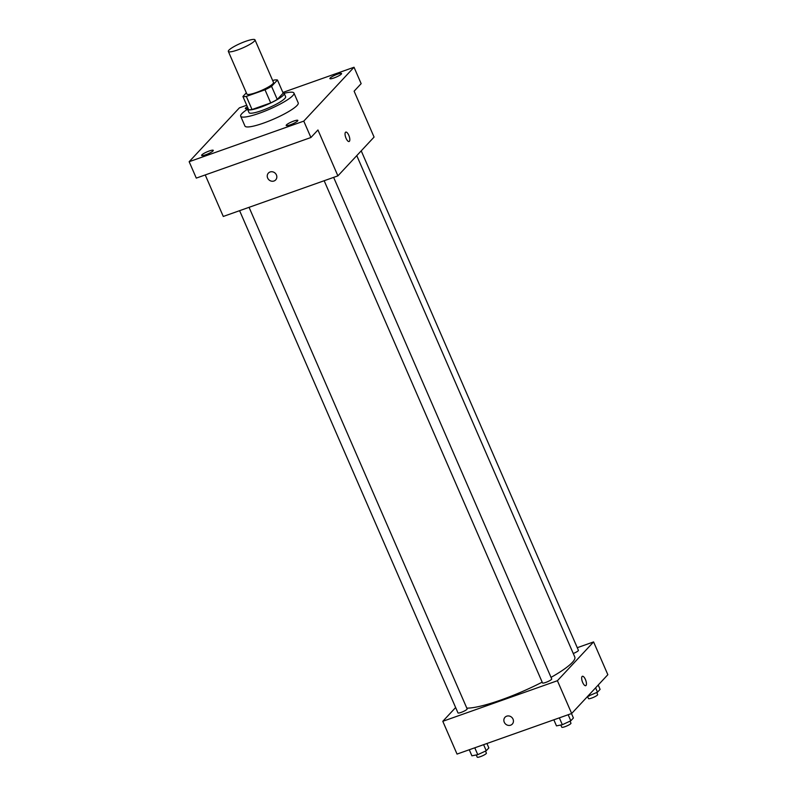 <?xml version="1.0" encoding="UTF-8"?>
<svg xmlns="http://www.w3.org/2000/svg" width="797" height="797" viewBox="0 0 797 797"><rect width="100%" height="100%" fill="white"/><g stroke="black" fill="none" stroke-linecap="round" stroke-linejoin="round"><path stroke-width="1.2" d="M245.675 41.334A14.525 2.53 156.5 0 1 254.98 39.85A14.525 2.53 156.5 0 1 242.667 47.959A14.525 2.53 156.5 0 1 228.34 51.426A14.525 2.53 156.5 0 1 245.675 41.334M254.98 39.85L273.51 82.47A14.525 2.53 156.5 0 1 261.197 90.579A14.525 2.53 156.5 0 1 246.871 94.046L228.34 51.426M246.343 92.821L242.916 96.497A19.507 3.397 156.5 0 0 246.323 96.417L265.012 89.802A19.507 3.397 156.5 0 0 271.568 86.345L277.466 80.019A19.507 3.397 156.5 0 0 274.048 80.099L272.684 80.587M271.568 86.345L277.266 99.456L283.164 93.139L277.466 80.019M277.266 99.456A19.507 3.397 156.5 0 1 270.711 102.913L265.012 89.802M242.916 96.497L248.614 109.607A19.507 3.397 156.5 0 0 252.031 109.528L270.711 102.913M247.957 108.083A19.965 3.477 -23.5 0 0 247.578 109.328A19.965 3.477 -23.5 0 0 263.787 106.011A19.965 3.477 -23.5 0 0 283.403 95.172A19.965 3.477 -23.5 0 0 284.2 93.408A19.965 3.477 -23.5 0 0 283.035 92.831M284.2 93.408L285.625 96.686A19.965 3.477 156.5 0 1 284.828 98.449A19.965 3.477 156.5 0 1 265.212 109.289A19.965 3.477 156.5 0 1 249.003 112.606L247.578 109.328M252.031 109.528L246.323 96.417M284.15 93.319A29.041 5.061 156.5 0 1 293.954 93.07A29.041 5.061 156.5 0 1 269.336 109.289A29.041 5.061 156.5 0 1 240.684 116.232A29.041 5.061 156.5 0 1 247.548 109.229M293.954 93.07L298.227 102.903A29.041 5.061 156.5 0 1 273.61 119.122A29.041 5.061 156.5 0 1 244.958 126.065L240.684 116.232M201.87 154.867A6.356 1.106 156.5 0 1 208.127 151.41A6.356 1.106 156.5 0 1 213.287 150.354A6.356 1.106 156.5 0 1 207.897 153.911A6.356 1.106 156.5 0 1 201.621 155.425A6.356 1.106 156.5 0 1 201.87 154.867M247.718 108.442A6.356 1.106 156.5 0 1 245.337 108.561A6.356 1.106 156.5 0 1 245.586 107.993A6.356 1.106 156.5 0 1 247.349 106.708M330.157 78.046A6.356 1.106 156.5 0 1 336.404 74.589A6.356 1.106 156.5 0 1 341.564 73.533A6.356 1.106 156.5 0 1 336.175 77.09A6.356 1.106 156.5 0 1 329.898 78.614A6.356 1.106 156.5 0 1 330.157 78.046M286.442 124.92A6.356 1.106 156.5 0 1 292.688 121.463A6.356 1.106 156.5 0 1 297.849 120.407A6.356 1.106 156.5 0 1 292.459 123.963A6.356 1.106 156.5 0 1 286.183 125.478A6.356 1.106 156.5 0 1 286.442 124.92M246.721 105.254L239.399 107.844L189.158 161.711L303.777 121.124L354.027 67.247L282.865 92.452M205.227 174.941L223.28 216.455L337.898 175.868L374.072 137.074L354.117 91.187L361.151 83.645L354.027 67.247M189.158 161.711L196.291 178.11L310.91 137.512L303.777 121.124M310.91 137.512L317.943 129.971L337.898 175.868M345.768 132.103A4.991 1.833 -109.5 0 1 348.817 135.321A4.991 1.833 -109.5 0 1 349.096 141.507A4.991 1.833 -109.5 0 1 345.709 137.413A4.991 1.833 -109.5 0 1 345.768 132.103A4.991 1.833 -109.5 0 1 348.817 135.321A4.991 1.833 -109.5 0 1 349.096 141.507M270.073 171.983A4.991 4.563 43 0 1 275.682 179.903A4.991 4.563 43 0 1 268.928 179.833A4.991 4.563 43 0 1 270.073 171.983M275.682 179.903A4.991 4.563 43 0 1 268.928 179.833A4.991 4.563 43 0 1 268.39 173.088M356.777 155.624L574.786 657.007A61.718 10.76 156.5 0 1 551.036 677.38M542.189 682.152A61.718 10.76 156.5 0 1 466.813 708.125M333.634 177.382L551.723 678.954A5.011 0.877 156.5 0 1 547.469 681.754A5.011 0.877 156.5 0 1 542.528 682.949L324.16 180.73M361.23 150.852L578.413 650.332A5.011 0.877 156.5 0 1 573.262 653.5M249.062 207.33L467.152 708.902A5.011 0.877 156.5 0 1 462.908 711.701A5.011 0.877 156.5 0 1 457.966 712.897L239.598 210.677M455.635 707.527L442.793 721.305L557.412 680.718L593.586 641.924L577.267 647.702M442.793 721.305L457.04 754.082L571.668 713.494L557.412 680.718M571.668 713.494L607.842 674.7L593.586 641.924M582.388 676.284A4.991 1.833 -109.5 0 1 585.426 679.502A4.991 1.833 -109.5 0 1 585.715 685.689A4.991 1.833 -109.5 0 1 582.328 681.594A4.991 1.833 -109.5 0 1 582.388 676.284A4.991 1.833 -109.5 0 1 585.436 679.502A4.991 1.833 -109.5 0 1 585.715 685.689M506.693 716.174A4.991 4.563 43 0 1 512.302 724.084A4.991 4.563 43 0 1 505.537 724.015A4.991 4.563 43 0 1 506.693 716.174M512.302 724.084A4.991 4.563 43 0 1 505.537 724.015A4.991 4.563 43 0 1 504.999 717.27M469.274 749.758L471.904 755.815L477.772 754.669L486.24 750.734L488.85 747.935L486.917 743.501M477.772 754.669L474.783 747.805M486.24 750.734L483.6 744.677M485.493 751.083L486.399 753.155A5.011 0.877 156.5 0 1 482.155 755.954A5.011 0.877 156.5 0 1 477.214 757.15L476.257 754.968M587.628 696.379L597.491 692.175L600.101 689.375L598.218 685.031M589.023 696.11L588.654 695.273M597.491 692.175L595.598 687.831M596.754 692.513L597.65 694.586A5.011 0.877 156.5 0 1 593.406 697.385A5.011 0.877 156.5 0 1 588.465 698.58L587.548 696.468M553.845 719.811L556.475 725.868L562.333 724.722L570.801 720.787L573.412 717.987L571.489 713.554M562.333 724.722L559.345 717.858M570.801 720.787L568.171 714.73M570.064 721.136L570.961 723.208A5.011 0.877 156.5 0 1 566.717 726.007A5.011 0.877 156.5 0 1 561.775 727.203L560.829 725.021"/></g></svg>
